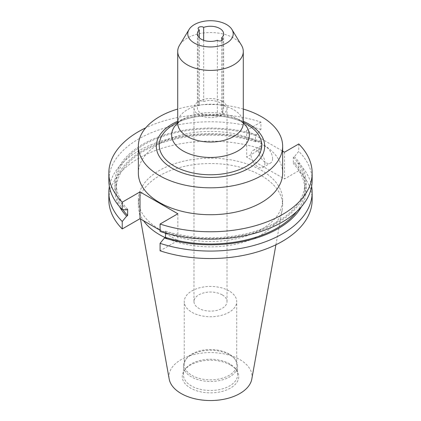 <?xml version="1.0" encoding="UTF-8"?>
<svg xmlns="http://www.w3.org/2000/svg" width="421" height="421" viewBox="0 0 421 421"><rect width="100%" height="100%" fill="white"/><g stroke="black" fill="none" stroke-linecap="round" stroke-linejoin="round"><path stroke-width="0.32" stroke-dasharray="2.1 1.58" d="M203.659 40.3L203.659 101.587A3.1 1.789 0 0 0 203.417 101.429A3.1 1.789 0 0 0 200.038 101.04A3.1 1.789 0 0 0 198.128 102.692A3.1 1.789 0 0 0 199.033 103.961A3.1 1.789 0 0 0 199.307 104.103L199.307 37.79M217.341 40.3L217.341 114.512A3.1 1.789 0 0 0 217.583 114.67A3.1 1.789 0 0 0 220.962 115.059A3.1 1.789 0 0 0 222.872 113.407A3.1 1.789 0 0 0 221.967 112.139A3.1 1.789 0 0 0 221.693 112.002L221.693 40.6M272.55 158.549A9.836 5.678 60 0 1 270.514 163.053A9.836 5.678 60 0 1 262.93 160.417A9.836 5.678 60 0 1 258.636 150.518A9.836 5.678 60 0 1 260.673 146.013A9.836 5.678 60 0 1 268.256 148.65A9.836 5.678 60 0 1 272.55 158.549M264.956 162.938A9.836 5.678 60 0 1 262.92 167.437A9.836 5.678 60 0 1 255.337 164.806A9.836 5.678 60 0 1 251.042 154.902A9.836 5.678 60 0 1 253.079 150.402A9.836 5.678 60 0 1 260.662 153.034A9.836 5.678 60 0 1 264.956 162.938M282.644 173.068A72.144 41.653 0 0 0 261.515 143.619A72.144 41.653 0 0 0 182.893 134.588A72.144 41.653 0 0 0 138.356 173.068M243.291 123.021A38.843 22.424 0 0 0 237.965 119.185L243.291 122.258L237.965 119.185A38.843 22.424 0 0 0 183.035 119.185A38.843 22.424 0 0 0 177.709 123.021M241.459 45.226A32.791 18.934 0 0 0 233.687 38.085A32.791 18.934 0 0 0 179.541 45.226M222.183 101.303A16.524 9.541 0 0 0 204.174 99.235A16.524 9.541 0 0 0 193.976 108.05A16.524 9.541 0 0 0 198.817 114.796A16.524 9.541 0 0 0 216.826 116.864A16.524 9.541 0 0 0 227.024 108.05A16.524 9.541 0 0 0 222.183 101.303M222.183 294.842A16.524 9.541 0 0 0 204.174 292.774A16.524 9.541 0 0 0 193.976 301.589A16.524 9.541 0 0 0 198.817 308.335A16.524 9.541 0 0 0 216.826 310.403A16.524 9.541 0 0 0 227.024 301.589A16.524 9.541 0 0 0 222.183 294.842M229.05 290.879A26.234 15.145 0 0 0 200.459 287.596A26.234 15.145 0 0 0 184.266 301.589A26.234 15.145 0 0 0 191.95 312.298A26.234 15.145 0 0 0 220.541 315.582A26.234 15.145 0 0 0 236.734 301.589A26.234 15.145 0 0 0 229.05 290.879M229.05 353.987A26.234 15.145 0 0 0 186.55 358.518A26.234 15.145 0 0 0 184.266 364.697A26.234 15.145 0 0 0 191.95 375.411A26.234 15.145 0 0 0 220.541 378.69A26.234 15.145 0 0 0 236.734 364.697A26.234 15.145 0 0 0 234.45 358.518A26.234 15.145 0 0 0 229.05 353.987M229.624 354.808A27.049 15.614 0 0 0 185.808 359.476A27.049 15.614 0 0 0 183.451 365.849A27.049 15.614 0 0 0 191.376 376.89A27.049 15.614 0 0 0 220.851 380.274A27.049 15.614 0 0 0 237.549 365.849A27.049 15.614 0 0 0 235.192 359.476A27.049 15.614 0 0 0 229.624 354.808M229.624 363.828A27.049 15.614 0 0 0 185.808 368.496A27.049 15.614 0 0 0 183.451 374.874A27.049 15.614 0 0 0 191.376 385.915A27.049 15.614 0 0 0 220.851 389.299A27.049 15.614 0 0 0 237.549 374.874A27.049 15.614 0 0 0 235.192 368.496A27.049 15.614 0 0 0 229.624 363.828M230.466 365.028A28.239 16.303 0 0 0 184.719 369.901A28.239 16.303 0 0 0 190.534 388.088A28.239 16.303 0 0 0 226.514 389.988A28.239 16.303 0 0 0 236.281 369.901A28.239 16.303 0 0 0 230.466 365.028M251.816 379.032A41.537 23.981 0 0 0 239.87 359.602A41.537 23.981 0 0 0 192.644 354.908A41.537 23.981 0 0 0 169.184 379.032M165.148 237.591A72.144 41.653 0 0 0 238.186 243.659A72.144 41.653 0 0 0 282.259 209.495A72.144 41.653 0 0 0 282.644 205.201A72.144 41.653 0 0 0 261.515 175.746A72.144 41.653 0 0 0 182.893 166.716A72.144 41.653 0 0 0 138.356 205.201A72.144 41.653 0 0 0 138.741 209.495A72.144 41.653 0 0 0 143.577 220.751M159.485 229.298A72.144 41.653 0 0 0 238.107 238.323A72.144 41.653 0 0 0 282.644 199.843A72.144 41.653 0 0 0 261.515 170.389A72.144 41.653 0 0 0 182.893 161.364A72.144 41.653 0 0 0 138.356 199.843A72.144 41.653 0 0 0 159.485 229.298M203.659 101.587A13.119 7.573 180 0 1 216.915 101.445A13.119 7.573 180 0 1 223.619 108.05A13.119 7.573 180 0 1 221.693 112.002M312.156 199.843A101.656 58.693 0 0 0 298.768 170.731L284.517 178.962L246.674 157.112L260.925 148.881L260.925 141.414L256.542 141.13L255.505 141.73L255.505 135.462L256.542 134.867L260.925 129.521L260.925 122.106A101.656 58.693 0 0 0 145.719 127.842M260.925 122.106L246.674 130.336L282.644 151.102M260.925 129.521A101.656 58.693 0 0 0 108.844 180.477M312.156 180.477A101.656 58.693 0 0 0 298.768 151.365L294.384 156.712L293.348 157.312L293.348 163.574L294.384 162.98L298.768 163.259L298.768 170.731M298.768 143.956L298.768 151.365M256.542 134.867A95.688 55.246 0 0 0 142.84 144.229A95.688 55.246 0 0 0 126.616 209.874M165.495 233.102L165.495 231.129L164.458 231.724L160.075 231.439M164.458 231.724A95.688 55.246 0 0 0 278.16 222.356A95.688 55.246 0 0 0 294.384 156.712M255.505 135.462A94.283 54.435 0 0 0 116.217 183.293A94.283 54.435 0 0 0 127.652 209.279M165.495 231.129A94.283 54.435 0 0 0 304.783 183.293A94.283 54.435 0 0 0 293.348 157.312M255.505 141.73A94.283 54.435 0 0 0 116.217 189.561A94.283 54.435 0 0 0 122.858 209.632M296.763 211.531A94.283 54.435 0 0 0 304.783 189.561A94.283 54.435 0 0 0 293.348 163.574M256.542 141.13A95.688 55.246 0 0 0 149.471 147.008A95.688 55.246 0 0 0 119.506 206.643M301.494 206.643A95.688 55.246 0 0 0 294.384 162.98M260.925 141.414A101.656 58.693 0 0 0 109.365 186.429M311.635 186.429A101.656 58.693 0 0 0 298.768 163.259M260.925 148.881A101.656 58.693 0 0 0 108.844 199.843M160.075 230.276L164.448 232.802M165.495 233.408L177.851 240.544L160.075 250.805M217.341 114.512A13.119 7.573 180 0 1 204.085 114.654A13.119 7.573 180 0 1 197.381 108.05A13.119 7.573 180 0 1 199.307 104.103M243.291 109.065A72.144 41.653 0 0 0 177.709 109.065M246.674 130.336L246.674 157.112M284.517 152.186L284.517 178.962M177.851 213.768L177.851 240.544M243.291 121.269A54.177 31.28 0 0 0 177.709 121.269M246.743 124.253A51.257 29.591 0 0 0 174.257 124.253C192.718 112.886 228.282 112.886 246.743 124.253M243.291 123.116A32.791 18.934 0 0 0 233.687 109.728A32.791 18.934 0 0 0 197.949 105.624A32.791 18.934 0 0 0 177.709 123.116M198.128 102.692L198.128 28.486M222.872 113.407L222.872 39.195M262.92 167.437L270.514 163.053M177.709 122.258L183.035 119.185C179.146 121.216 176.778 124.8 177.599 123.842M193.976 301.589L193.976 108.05M184.266 364.697L184.266 301.589M186.55 358.518L185.808 359.476M183.451 374.874L183.451 365.849M185.808 368.496L184.719 369.901M275.923 244.764L282.259 209.495M282.644 205.201L282.644 199.843M223.619 33.838L223.619 108.05M116.217 189.561L116.217 183.293M304.783 189.561L304.783 183.293M138.356 205.201L138.356 199.843M140.44 218.941L138.741 209.495M235.192 368.496L236.281 369.901M237.549 374.874L237.549 365.849M234.45 358.518L235.192 359.476M236.734 364.697L236.734 301.589M227.024 301.589L227.024 108.05M237.965 119.185C241.854 121.216 244.222 124.8 243.401 123.842M197.381 33.838L197.381 108.05M253.079 150.402L260.673 146.013"/><path stroke-width="0.63" d="M203.659 40.3L203.659 27.376A3.1 1.789 0 0 0 203.417 27.218A3.1 1.789 0 0 0 200.038 26.833A3.1 1.789 0 0 0 198.128 28.486A3.1 1.789 0 0 0 199.033 29.749A3.1 1.789 0 0 0 199.307 29.891L199.307 37.79M221.693 40.6L221.693 37.79A3.1 1.789 0 0 1 221.967 37.927A3.1 1.789 0 0 1 222.872 39.195A3.1 1.789 0 0 1 220.962 40.848A3.1 1.789 0 0 1 217.583 40.458A3.1 1.789 0 0 1 217.341 40.3A13.119 7.573 180 0 1 204.085 40.442A13.119 7.573 180 0 1 197.381 33.838A13.119 7.573 180 0 1 199.307 29.891M177.709 109.065A72.144 41.653 0 0 0 138.356 146.166L138.356 173.068A72.144 41.653 0 0 0 159.485 202.522A72.144 41.653 0 0 0 238.107 211.547A72.144 41.653 0 0 0 282.644 173.068L282.644 146.166A72.144 41.653 0 0 0 261.515 116.717A72.144 41.653 0 0 0 243.291 109.065M138.356 146.166A72.144 41.653 0 0 0 159.485 175.62A72.144 41.653 0 0 0 238.107 184.651A72.144 41.653 0 0 0 282.644 146.166M246.743 124.253L243.291 122.258L246.743 124.253A51.257 29.591 0 0 1 246.743 166.106A51.257 29.591 0 0 1 174.257 166.106A51.257 29.591 0 0 1 174.257 124.253L177.709 122.258M189.05 29.512L179.541 45.226A32.791 18.934 0 0 0 177.709 51.473A32.791 18.934 0 0 0 187.313 64.86A32.791 18.934 0 0 0 223.051 68.96A32.791 18.934 0 0 0 243.291 51.473A32.791 18.934 0 0 0 241.459 45.226L231.95 29.512A22.723 13.119 0 0 0 226.566 24.56A22.723 13.119 0 0 0 189.05 29.512A22.723 13.119 0 0 0 194.434 43.116A22.723 13.119 0 0 0 222.583 44.947A22.723 13.119 0 0 0 231.95 29.512M140.44 218.941L169.184 379.032A41.537 23.981 0 0 0 181.13 393.514A41.537 23.981 0 0 0 224.393 399.161A41.537 23.981 0 0 0 251.816 379.032L275.923 244.764M143.577 220.751A72.144 41.653 0 0 0 159.485 234.65A72.144 41.653 0 0 0 165.148 237.591M203.659 27.376A13.119 7.573 180 0 1 216.915 27.233A13.119 7.573 180 0 1 223.619 33.838A13.119 7.573 180 0 1 221.693 37.79M145.719 127.842A101.656 58.693 0 0 0 108.844 173.068A101.656 58.693 0 0 0 122.232 202.18L122.232 209.595L126.616 209.874L127.652 209.279L127.652 215.547L126.616 216.141L122.232 221.488L122.232 228.956L140.009 218.694L160.075 230.276M160.075 224.03A101.656 58.693 0 0 0 312.156 173.068L312.156 180.477A101.656 58.693 0 0 1 160.075 231.439L160.075 224.03L177.851 213.768L140.009 191.918L122.232 202.18M312.156 173.068A101.656 58.693 0 0 0 298.768 143.956L284.517 152.186L282.644 151.102M108.844 173.068L108.844 180.477A101.656 58.693 0 0 0 122.232 209.595M122.858 209.632A94.283 54.435 0 0 0 127.652 215.547M160.075 243.333A101.656 58.693 0 0 0 312.156 192.376L312.156 199.843A101.656 58.693 0 0 1 160.075 250.805L160.075 243.333L164.458 237.986L165.495 237.391L165.495 233.102M165.495 237.391A94.283 54.435 0 0 0 296.763 211.531M119.506 206.643A95.688 55.246 0 0 0 126.616 216.141M164.458 237.986A95.688 55.246 0 0 0 301.494 206.643M109.365 186.429A101.656 58.693 0 0 0 108.844 192.376A101.656 58.693 0 0 0 122.232 221.488M312.156 192.376A101.656 58.693 0 0 0 311.635 186.429M108.844 192.376L108.844 199.843A101.656 58.693 0 0 0 122.232 228.956M164.448 232.802L165.495 233.408M140.009 191.918L140.009 218.694M177.709 121.269A54.177 31.28 0 0 0 172.189 168.284A54.177 31.28 0 0 0 248.811 168.284A54.177 31.28 0 0 0 248.811 124.048A54.177 31.28 0 0 0 243.291 121.269M177.709 123.021A38.843 22.424 0 0 0 183.035 150.902A38.843 22.424 0 0 0 234.786 152.544A38.843 22.424 0 0 0 243.291 123.021M177.599 123.842L177.709 123.116A32.791 18.934 0 0 0 187.313 136.504A32.791 18.934 0 0 0 223.051 140.609A32.791 18.934 0 0 0 243.291 123.116L243.291 51.473M177.709 123.116L177.709 51.473M243.401 123.842L243.291 123.116"/></g></svg>
